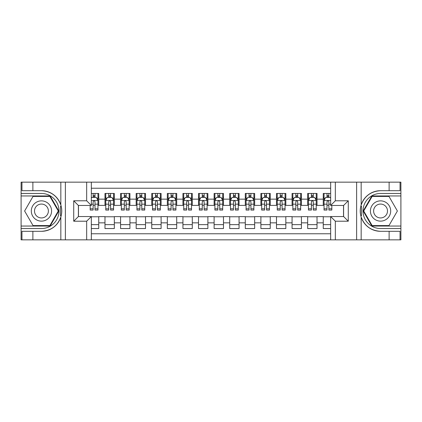 <?xml version="1.0" encoding="UTF-8"?>
<svg xmlns="http://www.w3.org/2000/svg" width="422" height="422" viewBox="0 0 422 422"><rect width="100%" height="100%" fill="white"/><g stroke="black" fill="none" stroke-linecap="round" stroke-linejoin="round"><path stroke-width="0.63" d="M91.337 239.844L330.663 239.844L330.663 216.533L343.603 216.533L343.603 205.467L330.663 205.467L330.663 182.156L91.337 182.156L91.337 205.467L78.397 205.467L78.397 216.533L91.337 216.533L91.337 239.844L32.874 239.844L32.874 231.309L41.446 231.309A20.309 20.309 0 0 0 60.837 217.029C62.029 213.015 62.029 208.995 60.837 204.971A20.309 20.309 0 0 0 41.446 190.691L32.874 190.691L32.874 182.156L21.1 182.156L21.1 226.044L50.134 226.044L58.822 211L50.134 195.956L21.1 195.956M330.663 193.461L323.257 193.461L323.257 199.152L317.022 199.152L317.022 205.387L323.257 205.387L323.257 199.152M317.022 199.152L317.022 193.461L307.664 193.461L307.664 199.152L301.429 199.152L301.429 205.387L307.664 205.387L307.664 199.152M301.429 199.152L301.429 193.461L292.071 193.461L292.071 199.152L285.836 199.152L285.836 205.387L292.071 205.387L292.071 199.152M285.836 199.152L285.836 193.461L276.484 193.461L276.484 199.152L270.249 199.152L270.249 205.387L276.484 205.387L276.484 199.152M270.249 199.152L270.249 193.461L260.891 193.461L260.891 199.152L254.656 199.152L254.656 205.387L260.891 205.387L260.891 199.152M254.656 199.152L254.656 193.461L245.298 193.461L245.298 199.152L239.063 199.152L239.063 205.387L245.298 205.387L245.298 199.152M239.063 199.152L239.063 193.461L229.71 193.461L229.71 199.152L223.475 199.152L223.475 205.387L229.71 205.387L229.71 199.152M223.475 199.152L223.475 193.461L214.118 193.461L214.118 199.152L207.882 199.152L207.882 205.387L214.118 205.387L214.118 199.152M207.882 199.152L207.882 193.461L198.525 193.461L198.525 199.152L192.29 199.152L192.29 205.387L198.525 205.387L198.525 199.152M192.29 199.152L192.29 193.461L182.937 193.461L182.937 199.152L176.702 199.152L176.702 205.387L182.937 205.387L182.937 199.152M176.702 199.152L176.702 193.461L167.344 193.461L167.344 199.152L161.109 199.152L161.109 205.387L167.344 205.387L167.344 199.152M161.109 199.152L161.109 193.461L151.751 193.461L151.751 199.152L145.516 199.152L145.516 205.387L151.751 205.387L151.751 199.152M145.516 199.152L145.516 193.461L136.164 193.461L136.164 199.152L129.929 199.152L129.929 205.387L136.164 205.387L136.164 199.152M129.929 199.152L129.929 193.461L120.571 193.461L120.571 199.152L114.336 199.152L114.336 205.387L120.571 205.387L120.571 199.152M114.336 199.152L114.336 193.461L104.978 193.461L104.978 205.387L98.743 205.387L98.743 193.461L91.337 193.461M91.337 228.539L98.743 228.539L98.743 216.613L104.978 216.613L104.978 228.539L114.336 228.539L114.336 216.613L120.571 216.613L120.571 222.848L114.336 222.848M120.571 222.848L120.571 228.539L129.929 228.539L129.929 216.613L136.164 216.613L136.164 222.848L129.929 222.848M136.164 222.848L136.164 228.539L145.516 228.539L145.516 216.613L151.751 216.613L151.751 222.848L145.516 222.848M151.751 222.848L151.751 228.539L161.109 228.539L161.109 216.613L167.344 216.613L167.344 222.848L161.109 222.848M167.344 222.848L167.344 228.539L176.702 228.539L176.702 216.613L182.937 216.613L182.937 222.848L176.702 222.848M182.937 222.848L182.937 228.539L192.29 228.539L192.29 216.613L198.525 216.613L198.525 222.848L192.29 222.848M198.525 222.848L198.525 228.539L207.882 228.539L207.882 216.613L214.118 216.613L214.118 222.848L207.882 222.848M214.118 222.848L214.118 228.539L223.475 228.539L223.475 216.613L229.71 216.613L229.71 222.848L223.475 222.848M229.71 222.848L229.71 228.539L239.063 228.539L239.063 216.613L245.298 216.613L245.298 222.848L239.063 222.848M245.298 222.848L245.298 228.539L254.656 228.539L254.656 216.613L260.891 216.613L260.891 222.848L254.656 222.848M260.891 222.848L260.891 228.539L270.249 228.539L270.249 216.613L276.484 216.613L276.484 222.848L270.249 222.848M276.484 222.848L276.484 228.539L285.836 228.539L285.836 216.613L292.071 216.613L292.071 222.848L285.836 222.848M292.071 222.848L292.071 228.539L301.429 228.539L301.429 216.613L307.664 216.613L307.664 222.848L301.429 222.848M307.664 222.848L307.664 228.539L317.022 228.539L317.022 216.613L323.257 216.613L323.257 222.848L317.022 222.848M330.663 188.238L91.337 188.238M91.337 233.762L330.663 233.762M323.257 222.848L323.257 228.539L330.663 228.539M78.476 205.467L78.476 216.533M343.524 216.533L343.524 205.467M93.13 197.359L95.003 197.359M97.962 197.359L98.743 197.359M93.13 205.229L95.003 205.229M97.962 205.229L98.743 205.229M91.337 216.771L98.743 216.771M91.337 224.641L98.743 224.641M104.978 205.229L105.758 205.229M108.723 205.229L110.596 205.229M113.555 205.229L114.336 205.229M104.978 197.359L105.758 197.359M108.723 197.359L110.596 197.359M113.555 197.359L114.336 197.359M104.978 216.771L114.336 216.771M104.978 224.641L114.336 224.641M120.571 216.771L129.929 216.771M120.571 224.641L129.929 224.641M120.571 197.359L121.351 197.359M124.316 197.359L126.183 197.359M129.148 197.359L129.929 197.359M120.571 205.229L121.351 205.229M124.316 205.229L126.183 205.229M129.148 205.229L129.929 205.229M136.164 216.771L145.516 216.771M136.164 224.641L145.516 224.641M136.164 197.359L136.944 197.359M139.904 197.359L141.776 197.359M144.735 197.359L145.516 197.359M136.164 205.229L136.944 205.229M139.904 205.229L141.776 205.229M144.735 205.229L145.516 205.229M151.751 216.771L161.109 216.771M151.751 224.641L161.109 224.641M151.751 197.359L152.532 197.359M155.496 197.359L157.369 197.359M160.328 197.359L161.109 197.359M151.751 205.229L152.532 205.229M155.496 205.229L157.369 205.229M160.328 205.229L161.109 205.229M167.344 216.771L176.702 216.771M167.344 224.641L176.702 224.641M167.344 197.359L168.125 197.359M171.084 197.359L172.957 197.359M175.921 197.359L176.702 197.359M167.344 205.229L168.125 205.229M171.084 205.229L172.957 205.229M175.921 205.229L176.702 205.229M182.937 216.771L192.29 216.771M182.937 224.641L192.29 224.641M182.937 197.359L183.718 197.359M186.677 197.359L188.55 197.359M191.509 197.359L192.29 197.359M182.937 205.229L183.718 205.229M186.677 205.229L188.55 205.229M191.509 205.229L192.29 205.229M198.525 216.771L207.882 216.771M198.525 224.641L207.882 224.641M198.525 197.359L199.305 197.359M202.27 197.359L204.142 197.359M207.102 197.359L207.882 197.359M198.525 205.229L199.305 205.229M202.27 205.229L204.142 205.229M207.102 205.229L207.882 205.229M214.118 216.771L223.475 216.771M214.118 224.641L223.475 224.641M214.118 197.359L214.898 197.359M217.857 197.359L219.73 197.359M222.695 197.359L223.475 197.359M214.118 205.229L214.898 205.229M217.857 205.229L219.73 205.229M222.695 205.229L223.475 205.229M229.71 216.771L239.063 216.771M229.71 224.641L239.063 224.641M229.71 197.359L230.491 197.359M233.45 197.359L235.323 197.359M238.282 197.359L239.063 197.359M229.71 205.229L230.491 205.229M233.45 205.229L235.323 205.229M238.282 205.229L239.063 205.229M245.298 216.771L254.656 216.771M245.298 224.641L254.656 224.641M245.298 197.359L246.079 197.359M249.043 197.359L250.916 197.359M253.875 197.359L254.656 197.359M245.298 205.229L246.079 205.229M249.043 205.229L250.916 205.229M253.875 205.229L254.656 205.229M260.891 216.771L270.249 216.771M260.891 224.641L270.249 224.641M260.891 197.359L261.672 197.359M264.631 197.359L266.504 197.359M269.468 197.359L270.249 197.359M260.891 205.229L261.672 205.229M264.631 205.229L266.504 205.229M269.468 205.229L270.249 205.229M276.484 216.771L285.836 216.771M276.484 224.641L285.836 224.641M276.484 197.359L277.265 197.359M280.224 197.359L282.096 197.359M285.056 197.359L285.836 197.359M276.484 205.229L277.265 205.229M280.224 205.229L282.096 205.229M285.056 205.229L285.836 205.229M292.071 216.771L301.429 216.771M292.071 224.641L301.429 224.641M292.071 197.359L292.852 197.359M295.817 197.359L297.684 197.359M300.649 197.359L301.429 197.359M292.071 205.229L292.852 205.229M295.817 205.229L297.684 205.229M300.649 205.229L301.429 205.229M307.664 216.771L317.022 216.771M307.664 224.641L317.022 224.641M307.664 197.359L308.445 197.359M311.404 197.359L313.277 197.359M316.242 197.359L317.022 197.359M307.664 205.229L308.445 205.229M311.404 205.229L313.277 205.229M316.242 205.229L317.022 205.229M323.257 216.771L330.663 216.771M323.257 224.641L330.663 224.641M323.257 197.359L324.038 197.359M326.997 197.359L328.87 197.359M323.257 205.229L324.038 205.229M326.997 205.229L328.87 205.229M95.003 195.486L93.13 195.486M90.171 208.795L90.171 210.066L93.13 210.066L93.13 208.795L90.171 208.795L90.171 205.467M96.833 198.293L97.962 198.293L97.962 210.066L95.003 210.066L95.003 201.721C94.38 200.524 93.758 200.524 93.13 201.721L93.13 208.795M97.962 198.293L97.962 193.461M97.962 200.555L96.406 197.438L91.727 197.438L91.337 198.213M93.13 197.438L93.13 193.461M95.003 193.461L95.003 197.438M46.515 202.222A10.133 10.133 0 0 0 32.668 205.931A10.133 10.133 0 0 0 36.382 219.778A10.133 10.133 0 0 0 50.223 216.069A10.133 10.133 0 0 0 46.515 202.222M44.917 204.992A6.937 6.937 0 0 0 35.437 207.529A6.937 6.937 0 0 0 37.98 217.008A6.937 6.937 0 0 0 47.454 214.471A6.937 6.937 0 0 0 44.917 204.992M49.865 225.58L33.032 225.58L24.613 211L33.032 196.42L49.865 196.42L58.278 211L49.865 225.58M385.618 202.222A10.133 10.133 0 0 0 371.777 205.931A10.133 10.133 0 0 0 375.485 219.778A10.133 10.133 0 0 0 389.332 216.069A10.133 10.133 0 0 0 385.618 202.222M384.02 204.992A6.937 6.937 0 0 0 374.546 207.529A6.937 6.937 0 0 0 377.083 217.008A6.937 6.937 0 0 0 386.563 214.471A6.937 6.937 0 0 0 384.02 204.992M388.968 225.58L372.135 225.58L363.722 211L372.135 196.42L388.968 196.42L397.387 211L388.968 225.58M60.504 215.679L61.206 215.679A20.309 20.309 0 0 0 61.211 206.326L60.51 206.326L60.504 215.8L61.179 215.8M32.874 182.156L60.837 182.156L60.837 204.971C57.455 196.03 50.988 191.272 41.446 190.691M41.446 231.309C50.988 230.728 57.455 225.97 60.837 217.029L60.837 239.844M86.663 239.844L86.663 221.212L73.718 221.212L73.718 200.788L86.663 200.788L86.663 182.156L65.378 182.156L65.378 239.844M32.874 239.844L21.1 239.844L21.1 226.044M21.1 228.539L41.446 228.539A17.539 17.539 0 0 0 58.985 211A17.539 17.539 0 0 0 41.446 193.461L21.1 193.461M60.837 182.156L65.378 182.156M86.663 182.156L91.337 182.156M32.874 231.309L21.96 231.309L21.96 239.844M32.874 190.691L21.96 190.691L21.96 182.156M86.663 221.212L91.337 216.533M73.718 221.212L78.397 216.533M73.718 200.788L78.397 205.467M86.663 200.788L91.337 205.467M60.51 206.326L61.179 206.205M61.681 212.741L61.744 210.283M61.543 208.067L61.433 207.408M361.496 206.321L360.794 206.321A20.309 20.309 0 0 0 360.789 215.674L361.49 215.674L361.496 206.2L360.821 206.2A20.309 20.309 0 0 1 380.554 190.691C371.012 191.272 364.545 196.03 361.163 204.971C359.971 208.985 359.971 213.005 361.163 217.029C364.545 225.97 371.012 230.728 380.554 231.309L389.126 231.309L389.126 239.844L400.9 239.844L400.9 195.956L371.866 195.956L363.178 211L371.866 226.044L400.9 226.044M361.49 215.674L360.821 215.795A20.309 20.309 0 0 0 380.554 231.309M330.663 182.156L389.126 182.156L389.126 190.691L380.554 190.691M335.337 182.156L335.337 200.788L348.282 200.788L348.282 221.212L335.337 221.212L335.337 239.844L356.622 239.844L356.622 182.156M361.163 217.029L361.163 239.844L389.126 239.844M389.126 182.156L400.9 182.156L400.9 195.956M400.9 193.461L380.554 193.461A17.539 17.539 0 0 0 363.015 211A17.539 17.539 0 0 0 380.554 228.539L400.9 228.539M361.163 239.844L356.622 239.844M335.337 239.844L330.663 239.844M389.126 190.691L400.04 190.691L400.04 182.156M389.126 231.309L400.04 231.309L400.04 239.844M335.337 200.788L330.663 205.467M348.282 200.788L343.603 205.467M348.282 221.212L343.603 216.533M335.337 221.212L330.663 216.533M360.319 209.259L360.256 211.717M360.457 213.933L360.567 214.592M110.596 195.486L108.723 195.486M113.555 208.795L110.596 208.795L110.596 210.066L113.555 210.066L113.555 200.555L111.999 197.438L107.32 197.438L105.758 200.555L105.758 210.066L108.723 210.066L108.723 208.795L105.758 208.795M105.758 200.555L105.758 193.461M113.555 200.555L113.555 193.461M108.723 197.438L108.723 193.461M110.596 193.461L110.596 197.438M110.596 208.795L110.596 201.721C109.968 200.524 109.345 200.524 108.723 201.721L108.723 208.795M126.183 195.486L124.316 195.486M129.148 208.795L126.183 208.795L126.183 210.066L129.148 210.066L129.148 200.555L127.586 197.438L122.907 197.438L121.351 200.555L121.351 210.066L124.316 210.066L124.316 208.795L121.351 208.795M121.351 200.555L121.351 193.461M129.148 200.555L129.148 193.461M124.316 197.438L124.316 193.461M126.183 193.461L126.183 197.438M126.183 208.795L126.183 201.721C125.561 200.524 124.938 200.524 124.316 201.721L124.316 208.795M141.776 195.486L139.904 195.486M144.735 208.795L141.776 208.795L141.776 210.066L144.735 210.066L144.735 200.555L143.179 197.438L138.5 197.438L136.944 200.555L136.944 210.066L139.904 210.066L139.904 208.795L136.944 208.795M136.944 200.555L136.944 193.461M144.735 200.555L144.735 193.461M139.904 197.438L139.904 193.461M141.776 193.461L141.776 197.438M141.776 208.795L141.776 201.721C141.154 200.524 140.531 200.524 139.904 201.721L139.904 208.795M157.369 195.486L155.496 195.486M160.328 208.795L157.369 208.795L157.369 210.066L160.328 210.066L160.328 200.555L158.772 197.438L154.093 197.438L152.532 200.555L152.532 210.066L155.496 210.066L155.496 208.795L152.532 208.795M152.532 200.555L152.532 193.461M160.328 200.555L160.328 193.461M155.496 197.438L155.496 193.461M157.369 193.461L157.369 197.438M157.369 208.795L157.369 201.721C156.741 200.524 156.119 200.524 155.496 201.721L155.496 208.795M172.957 195.486L171.084 195.486M175.921 208.795L172.957 208.795L172.957 210.066L175.921 210.066L175.921 200.555L174.36 197.438L169.681 197.438L168.125 200.555L168.125 210.066L171.084 210.066L171.084 208.795L168.125 208.795M168.125 200.555L168.125 193.461M175.921 200.555L175.921 193.461M171.084 197.438L171.084 193.461M172.957 193.461L172.957 197.438M172.957 208.795L172.957 201.721C172.334 200.524 171.712 200.524 171.084 201.721L171.084 208.795M188.55 195.486L186.677 195.486M191.509 208.795L188.55 208.795L188.55 210.066L191.509 210.066L191.509 200.555L189.953 197.438L185.274 197.438L183.718 200.555L183.718 210.066L186.677 210.066L186.677 208.795L183.718 208.795M183.718 200.555L183.718 193.461M191.509 200.555L191.509 193.461M186.677 197.438L186.677 193.461M188.55 193.461L188.55 197.438M188.55 208.795L188.55 201.721C187.927 200.524 187.305 200.524 186.677 201.721L186.677 208.795M204.142 195.486L202.27 195.486M207.102 208.795L204.142 208.795L204.142 210.066L207.102 210.066L207.102 200.555L205.546 197.438L200.867 197.438L199.305 200.555L199.305 210.066L202.27 210.066L202.27 208.795L199.305 208.795M199.305 200.555L199.305 193.461M207.102 200.555L207.102 193.461M202.27 197.438L202.27 193.461M204.142 193.461L204.142 197.438M204.142 208.795L204.142 201.721C203.515 200.524 202.892 200.524 202.27 201.721L202.27 208.795M219.73 195.486L217.857 195.486M222.695 208.795L219.73 208.795L219.73 210.066L222.695 210.066L222.695 200.555L221.133 197.438L216.454 197.438L214.898 200.555L214.898 210.066L217.857 210.066L217.857 208.795L214.898 208.795M214.898 200.555L214.898 193.461M222.695 200.555L222.695 193.461M217.857 197.438L217.857 193.461M219.73 193.461L219.73 197.438M219.73 208.795L219.73 201.721C219.108 200.524 218.485 200.524 217.857 201.721L217.857 208.795M235.323 195.486L233.45 195.486M238.282 208.795L235.323 208.795L235.323 210.066L238.282 210.066L238.282 200.555L236.726 197.438L232.047 197.438L230.491 200.555L230.491 210.066L233.45 210.066L233.45 208.795L230.491 208.795M230.491 200.555L230.491 193.461M238.282 200.555L238.282 193.461M233.45 197.438L233.45 193.461M235.323 193.461L235.323 197.438M235.323 208.795L235.323 201.721C234.701 200.524 234.078 200.524 233.45 201.721L233.45 208.795M250.916 195.486L249.043 195.486M253.875 208.795L250.916 208.795L250.916 210.066L253.875 210.066L253.875 200.555L252.319 197.438L247.64 197.438L246.079 200.555L246.079 210.066L249.043 210.066L249.043 208.795L246.079 208.795M246.079 200.555L246.079 193.461M253.875 200.555L253.875 193.461M249.043 197.438L249.043 193.461M250.916 193.461L250.916 197.438M250.916 208.795L250.916 201.721C250.288 200.524 249.666 200.524 249.043 201.721L249.043 208.795M266.504 195.486L264.631 195.486M269.468 208.795L266.504 208.795L266.504 210.066L269.468 210.066L269.468 200.555L267.907 197.438L263.228 197.438L261.672 200.555L261.672 210.066L264.631 210.066L264.631 208.795L261.672 208.795M261.672 200.555L261.672 193.461M269.468 200.555L269.468 193.461M264.631 197.438L264.631 193.461M266.504 193.461L266.504 197.438M266.504 208.795L266.504 201.721C265.881 200.524 265.259 200.524 264.631 201.721L264.631 208.795M282.096 195.486L280.224 195.486M285.056 208.795L282.096 208.795L282.096 210.066L285.056 210.066L285.056 200.555L283.5 197.438L278.821 197.438L277.265 200.555L277.265 210.066L280.224 210.066L280.224 208.795L277.265 208.795M277.265 200.555L277.265 193.461M285.056 200.555L285.056 193.461M280.224 197.438L280.224 193.461M282.096 193.461L282.096 197.438M282.096 208.795L282.096 201.721C281.474 200.524 280.852 200.524 280.224 201.721L280.224 208.795M297.684 195.486L295.817 195.486M300.649 208.795L297.684 208.795L297.684 210.066L300.649 210.066L300.649 200.555L299.092 197.438L294.414 197.438L292.852 200.555L292.852 210.066L295.817 210.066L295.817 208.795L292.852 208.795M292.852 200.555L292.852 193.461M300.649 200.555L300.649 193.461M295.817 197.438L295.817 193.461M297.684 193.461L297.684 197.438M297.684 208.795L297.684 201.721C297.062 200.524 296.439 200.524 295.817 201.721L295.817 208.795M313.277 195.486L311.404 195.486M316.242 208.795L313.277 208.795L313.277 210.066L316.242 210.066L316.242 200.555L314.68 197.438L310.001 197.438L308.445 200.555L308.445 210.066L311.404 210.066L311.404 208.795L308.445 208.795M308.445 200.555L308.445 193.461M316.242 200.555L316.242 193.461M311.404 197.438L311.404 193.461M313.277 193.461L313.277 197.438M313.277 208.795L313.277 201.721C312.655 200.524 312.032 200.524 311.404 201.721L311.404 208.795M328.87 195.486L326.997 195.486M330.663 198.213L330.273 197.438L325.594 197.438L324.038 200.555L324.038 210.066L326.997 210.066L326.997 208.795L324.038 208.795M324.038 200.555L324.038 193.461M331.829 205.467L331.829 210.066L328.87 210.066L328.87 201.721C328.247 200.524 327.625 200.524 326.997 201.721L326.997 208.795M326.997 197.438L326.997 193.461M328.87 193.461L328.87 197.438M104.978 222.848L98.743 222.848M104.978 199.152L98.743 199.152M97.925 200.476L91.337 200.476M97.962 208.795L95.003 208.795M93.13 204.169L91.337 204.169M97.962 204.169L95.003 204.169M95.003 196.478L93.13 196.478M361.163 182.156L361.163 204.971M113.518 200.476L105.801 200.476M105.758 198.293L106.893 198.293M112.426 198.293L113.555 198.293M108.723 204.169L105.758 204.169M113.555 204.169L110.596 204.169M110.596 196.478L108.723 196.478M129.106 200.476L121.388 200.476M121.351 198.293L122.48 198.293M128.019 198.293L129.148 198.293M124.316 204.169L121.351 204.169M129.148 204.169L126.183 204.169M126.183 196.478L124.316 196.478M144.699 200.476L136.981 200.476M136.944 198.293L138.073 198.293M143.607 198.293L144.735 198.293M139.904 204.169L136.944 204.169M144.735 204.169L141.776 204.169M141.776 196.478L139.904 196.478M160.291 200.476L152.574 200.476M152.532 198.293L153.666 198.293M159.2 198.293L160.328 198.293M155.496 204.169L152.532 204.169M160.328 204.169L157.369 204.169M157.369 196.478L155.496 196.478M175.879 200.476L168.162 200.476M168.125 198.293L169.254 198.293M174.792 198.293L175.921 198.293M171.084 204.169L168.125 204.169M175.921 204.169L172.957 204.169M172.957 196.478L171.084 196.478M191.472 200.476L183.755 200.476M183.718 198.293L184.847 198.293M190.38 198.293L191.509 198.293M186.677 204.169L183.718 204.169M191.509 204.169L188.55 204.169M188.55 196.478L186.677 196.478M207.065 200.476L199.348 200.476M199.305 198.293L200.434 198.293M205.973 198.293L207.102 198.293M202.27 204.169L199.305 204.169M207.102 204.169L204.142 204.169M204.142 196.478L202.27 196.478M222.652 200.476L214.935 200.476M214.898 198.293L216.027 198.293M221.566 198.293L222.695 198.293M217.857 204.169L214.898 204.169M222.695 204.169L219.73 204.169M219.73 196.478L217.857 196.478M238.245 200.476L230.528 200.476M230.491 198.293L231.62 198.293M237.153 198.293L238.282 198.293M233.45 204.169L230.491 204.169M238.282 204.169L235.323 204.169M235.323 196.478L233.45 196.478M253.838 200.476L246.121 200.476M246.079 198.293L247.208 198.293M252.746 198.293L253.875 198.293M249.043 204.169L246.079 204.169M253.875 204.169L250.916 204.169M250.916 196.478L249.043 196.478M269.426 200.476L261.709 200.476M261.672 198.293L262.8 198.293M268.334 198.293L269.468 198.293M264.631 204.169L261.672 204.169M269.468 204.169L266.504 204.169M266.504 196.478L264.631 196.478M285.019 200.476L277.301 200.476M277.265 198.293L278.393 198.293M283.927 198.293L285.056 198.293M280.224 204.169L277.265 204.169M285.056 204.169L282.096 204.169M282.096 196.478L280.224 196.478M300.612 200.476L292.894 200.476M292.852 198.293L293.981 198.293M299.52 198.293L300.649 198.293M295.817 204.169L292.852 204.169M300.649 204.169L297.684 204.169M297.684 196.478L295.817 196.478M316.199 200.476L308.482 200.476M308.445 198.293L309.574 198.293M315.107 198.293L316.242 198.293M311.404 204.169L308.445 204.169M316.242 204.169L313.277 204.169M313.277 196.478L311.404 196.478M330.663 200.476L324.075 200.476M324.038 198.293L325.167 198.293M331.829 208.795L328.87 208.795M326.997 204.169L324.038 204.169M330.663 204.169L328.87 204.169M328.87 196.478L326.997 196.478"/></g></svg>
